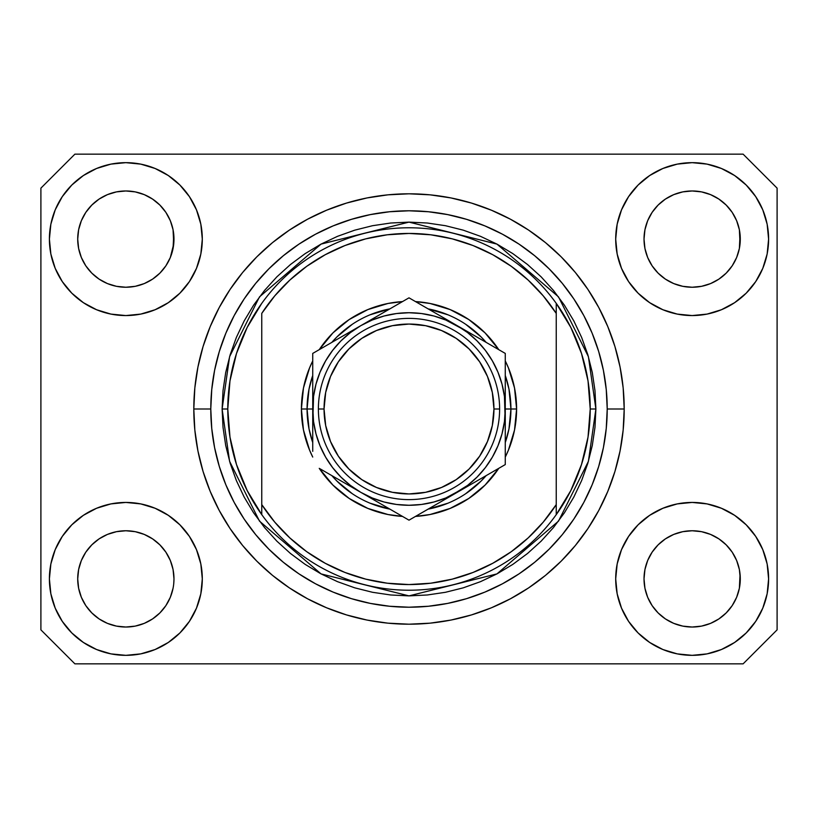 <?xml version="1.0" encoding="UTF-8"?>
<svg xmlns="http://www.w3.org/2000/svg" width="818" height="818" viewBox="0 0 818 818"><rect width="100%" height="100%" fill="white"/><g stroke="black" fill="none" stroke-linecap="round" stroke-linejoin="round"><path stroke-width="1.23" d="M624.134 414L624.195 409A215.195 215.195 0 0 1 409 624.195A215.195 215.195 0 0 1 193.805 409L193.805 409.368M624.083 401.924L624.093 402.456L624.083 401.924M414.266 624.134L411.71 624.175M404 624.134L406.935 624.185M193.917 416.076L193.866 414L193.917 416.076M165.87 605.637L170.318 597.314L173.058 588.285L170.318 597.314L165.87 605.637L170.318 597.314L165.87 605.637L159.888 612.927L165.87 605.637L159.888 612.927L152.588 618.919L159.888 612.927L152.588 618.919L144.265 623.367L152.588 618.919L144.265 623.367L135.236 626.107L125.849 627.028L116.453 626.107L107.424 623.367L99.101 618.919L107.424 623.367L99.101 618.919L91.81 612.927L85.818 605.637L81.371 597.314L78.63 588.285L81.371 597.314L78.63 588.285L77.71 578.888L77.945 583.612A48.139 48.139 0 0 0 77.945 583.612L77.71 578.888A48.139 48.139 0 0 1 125.849 530.759A48.139 48.139 0 0 1 173.978 578.888L173.978 578.97M652.15 552.119L652.15 552.109A48.139 48.139 0 0 0 652.14 552.14L647.682 560.473L652.13 552.15L658.142 544.829A48.139 48.139 0 0 0 658.112 544.86L652.13 552.15L658.112 544.86L665.412 538.868A48.139 48.139 0 0 0 665.371 538.888L658.112 544.86L665.412 538.868L673.735 534.42L665.412 538.868L673.735 534.42L682.764 531.68L692.151 530.759L701.547 531.68L710.576 534.42L718.93 538.898A48.139 48.139 0 0 0 718.91 538.878L710.576 534.42L718.899 538.868L726.19 544.86L732.182 552.15L736.629 560.473L739.37 569.502L736.629 560.473L739.37 569.502L740.29 578.888A48.139 48.139 0 0 1 692.151 627.028A48.139 48.139 0 0 1 644.022 578.888L644.022 578.888A48.139 48.139 0 0 1 692.151 530.759A48.139 48.139 0 0 1 740.29 578.888L740.29 578.97M718.777 199.009L726.19 205.073L732.182 212.363A48.139 48.139 0 0 0 718.91 199.091L710.576 194.633L718.899 199.081L726.19 205.073L732.182 212.363L736.629 220.686L739.37 229.715L736.629 220.686L739.37 229.715L740.055 243.825L740.29 239.112A48.139 48.139 0 0 1 692.151 287.241A48.139 48.139 0 0 1 644.022 239.112L644.247 243.825L644.022 239.112A48.139 48.139 0 0 1 692.151 190.972A48.139 48.139 0 0 1 740.29 239.112L740.29 239.183M701.547 191.893L692.151 190.972L701.547 191.893L710.576 194.633A48.139 48.139 0 0 0 673.746 194.633L665.412 199.081L658.112 205.073L652.13 212.363L647.682 220.686L644.942 229.715L647.682 220.686L652.13 212.363L658.112 205.073L665.412 199.081L673.735 194.633L682.764 191.893L692.151 190.972L701.547 191.893L710.576 194.633L718.899 199.081M152.475 199.009L159.888 205.073L165.87 212.363A48.139 48.139 0 0 0 152.598 199.091L144.265 194.633L152.588 199.081L159.888 205.073L165.87 212.363L170.318 220.686L173.058 229.715L170.318 220.686L173.058 229.715L173.753 243.825L173.978 239.112A48.139 48.139 0 0 1 125.849 287.241A48.139 48.139 0 0 1 77.71 239.112L77.945 243.825L77.71 239.112A48.139 48.139 0 0 1 125.849 190.972A48.139 48.139 0 0 1 173.978 239.112L173.978 239.183M135.236 191.893L125.849 190.972L135.236 191.893L144.265 194.633A48.139 48.139 0 0 0 107.434 194.633L99.101 199.081L91.81 205.073L85.818 212.363L81.371 220.686L78.63 229.715L81.371 220.686L85.818 212.363L91.81 205.073L99.101 199.081L107.424 194.633L116.453 191.893L125.849 190.972L135.236 191.893L144.265 194.633L152.588 199.081M85.839 552.119L85.849 552.109A48.139 48.139 0 0 0 85.829 552.14L91.831 544.829A48.139 48.139 0 0 0 91.81 544.86L99.101 538.868A48.139 48.139 0 0 0 99.07 538.888L91.81 544.86L99.101 538.868L107.424 534.42L99.101 538.868L107.424 534.42L116.453 531.68L125.849 530.759L135.236 531.68L144.265 534.42L152.629 538.898A48.139 48.139 0 0 0 152.598 538.878L144.265 534.42L152.588 538.868L159.888 544.86L165.87 552.15L170.318 560.473L165.87 552.15L170.318 560.473L173.058 569.502L170.318 560.473L173.058 569.502L173.978 578.888A48.139 48.139 0 0 1 125.849 627.028A48.139 48.139 0 0 1 77.71 578.888L78.63 569.502L81.371 560.473L78.63 569.502L81.371 560.473L85.818 552.15L81.371 560.473L85.818 552.15L91.81 544.86L85.818 552.15A48.139 48.139 0 0 0 85.808 552.181M99.07 279.112A48.139 48.139 0 0 0 99.09 279.122L91.81 273.14A48.139 48.139 0 0 0 91.831 273.171L91.79 273.13M116.432 286.31A48.139 48.139 0 0 0 116.473 286.32L107.424 283.58L99.05 279.091M165.849 265.881L165.849 265.881A48.139 48.139 0 0 0 165.86 265.86L159.888 273.14L152.588 279.132L159.858 273.171A48.139 48.139 0 0 0 159.888 273.14L152.588 279.132L144.275 283.58L135.236 286.32A48.139 48.139 0 0 0 135.256 286.31L125.849 287.241L116.453 286.32L107.424 283.58L99.101 279.132L107.424 283.58M99.101 279.132L91.81 273.14L85.818 265.85L81.371 257.527L78.63 248.498L81.371 257.527L78.63 248.498L77.71 239.112L78.63 229.715L81.371 220.686L85.818 212.363L91.81 205.073L99.101 199.081A48.139 48.139 0 0 0 85.829 212.353M173.978 239.112L173.753 234.388L173.058 248.498L170.318 257.527L165.87 265.85L159.888 273.14L165.87 265.85L170.318 257.527L173.753 243.846M665.371 279.112A48.139 48.139 0 0 0 665.402 279.122L658.112 273.14A48.139 48.139 0 0 0 658.142 273.171L652.13 265.85A48.139 48.139 0 0 0 652.15 265.891M682.744 286.31A48.139 48.139 0 0 0 682.785 286.32L673.735 283.58L665.351 279.091M732.161 265.881L732.151 265.881A48.139 48.139 0 0 0 732.171 265.86L726.19 273.14L718.899 279.132L726.169 273.171A48.139 48.139 0 0 0 726.19 273.14L718.899 279.132L710.586 283.58L701.547 286.32A48.139 48.139 0 0 0 701.568 286.31L692.151 287.241L682.764 286.32L673.735 283.58L665.412 279.132L673.735 283.58M740.29 239.112L740.055 234.388L739.37 248.498L736.629 257.527L739.37 248.498L736.629 257.527L732.182 265.85L736.629 257.527L732.182 265.85L726.19 273.14L732.182 265.85A48.139 48.139 0 0 0 732.192 265.819M665.412 279.132L658.112 273.14L652.13 265.85L647.682 257.527L644.942 248.498L647.682 257.527L644.942 248.498L644.022 239.112L644.942 229.715L647.682 220.686L652.13 212.363L658.112 205.073L665.412 199.081A48.139 48.139 0 0 0 652.14 212.353M682.764 286.32L692.151 287.241L701.547 286.32L710.556 283.59M739.37 248.498L740.055 243.846M644.247 583.602A48.139 48.139 0 0 0 644.247 583.612L644.022 578.888L644.942 588.285L647.682 597.314L644.942 588.285L644.022 578.888L644.942 569.502L647.682 560.473L644.942 569.502L647.682 560.473L652.13 552.15M740.29 578.888L740.055 574.175L739.37 588.285L736.629 597.314L739.37 588.285L736.629 597.314L732.182 605.637L736.629 597.314L732.182 605.637L726.19 612.927L732.182 605.637L726.19 612.927L718.899 618.919L726.19 612.927L718.899 618.919L710.576 623.367L718.899 618.919L710.576 623.367L701.547 626.107L692.151 627.028L682.764 626.107L673.735 623.367L665.412 618.919L673.735 623.367L665.412 618.919L658.112 612.927L652.13 605.637L647.682 597.314L644.942 588.285M739.37 588.285L740.055 583.633M173.978 578.888L173.743 583.633M202.302 578.888A76.452 76.452 0 0 1 125.849 655.341A76.452 76.452 0 0 1 49.397 578.888L50.859 563.98L55.215 549.635L62.28 536.414L71.79 524.829L83.375 515.33L96.585 508.264L110.931 503.908L125.849 502.436L140.757 503.908L155.103 508.264L168.324 515.33L179.909 524.829L189.418 536.414L196.473 549.635L200.829 563.98L202.302 578.888L200.829 593.807L196.473 608.152L189.418 621.363L179.909 632.948L168.324 642.457L155.103 649.523L140.757 653.879L125.849 655.341L110.931 653.879L96.585 649.523L83.375 642.457L71.79 632.948L62.28 621.363L55.215 608.152L50.859 593.807L49.397 578.888A76.452 76.452 0 0 1 125.849 502.436A76.452 76.452 0 0 1 202.302 578.888M768.603 578.888A76.452 76.452 0 0 1 692.151 655.341A76.452 76.452 0 0 1 615.698 578.888L617.171 563.98L621.527 549.635L628.582 536.414L638.091 524.829L649.676 515.33L662.897 508.264L677.243 503.908L692.151 502.436L707.069 503.908L721.415 508.264L734.625 515.33L746.21 524.829L755.72 536.414L762.785 549.635L767.141 563.98L768.603 578.888L767.141 593.807L762.785 608.152L755.72 621.363L746.21 632.948L734.625 642.457L721.415 649.523L707.069 653.879L692.151 655.341L677.243 653.879L662.897 649.523L649.676 642.457L638.091 632.948L628.582 621.363L621.527 608.152L617.171 593.807L615.698 578.888A76.452 76.452 0 0 1 692.151 502.436A76.452 76.452 0 0 1 768.603 578.888L767.141 593.807M768.603 239.112A76.452 76.452 0 0 1 692.151 315.564A76.452 76.452 0 0 1 615.698 239.112L617.171 224.193L621.527 209.848L628.582 196.637L638.091 185.052L649.676 175.543L662.897 168.477L677.243 164.121L692.151 162.659L707.069 164.121L721.415 168.477L734.625 175.543L746.21 185.052L755.72 196.637L762.785 209.848L767.141 224.193L768.603 239.112L767.141 254.02L762.785 268.365L755.72 281.586L746.21 293.171L734.625 302.67L721.415 309.736L707.069 314.092L692.151 315.564L677.243 314.092L662.897 309.736L649.676 302.67L638.091 293.171L628.582 281.586L621.527 268.365L617.171 254.02L615.698 239.112A76.452 76.452 0 0 1 692.151 162.659A76.452 76.452 0 0 1 768.603 239.112L767.141 254.02M202.302 239.112A76.452 76.452 0 0 1 125.849 315.564A76.452 76.452 0 0 1 49.397 239.112L50.859 224.193L55.215 209.848L62.28 196.637L71.79 185.052L83.375 175.543L96.585 168.477L110.931 164.121L125.849 162.659L140.757 164.121L155.103 168.477L168.324 175.543L179.909 185.052L189.418 196.637L196.473 209.848L200.829 224.193L202.302 239.112L200.829 254.02L196.473 268.365L189.418 281.586L179.909 293.171L168.324 302.67L155.103 309.736L140.757 314.092L125.849 315.564L110.931 314.092L96.585 309.736L83.375 302.67L71.79 293.171L62.28 281.586L55.215 268.365L50.859 254.02L49.397 239.112A76.452 76.452 0 0 1 125.849 162.659A76.452 76.452 0 0 1 202.302 239.112M409 624.195L387.906 623.163L367.016 620.064L346.535 614.931L326.648 607.815L307.558 598.786L289.439 587.927L272.476 575.351L256.832 561.168L242.649 545.524L230.073 528.561L219.214 510.442L210.185 491.352L203.069 471.465L197.936 450.984L194.837 430.094L193.805 409L194.837 387.906L197.936 367.016L203.069 346.535L210.185 326.648L219.214 307.558L230.073 289.439L242.649 272.476L256.832 256.832L272.476 242.649L289.439 230.073L307.558 219.214L326.648 210.185L346.535 203.069L367.016 197.936L387.906 194.837L409 193.805L430.094 194.837L450.984 197.936L471.465 203.069L491.352 210.185L510.442 219.214L528.561 230.073L545.524 242.649L561.168 256.832L575.351 272.476L587.927 289.439L598.786 307.558L607.815 326.648L614.931 346.535L620.064 367.016L623.163 387.906L624.195 409L623.163 430.094L620.064 450.984L614.931 471.465L607.815 491.352L598.786 510.442L587.927 528.561L575.351 545.524L561.168 561.168L545.524 575.351L528.561 587.927L510.442 598.786L491.352 607.815L471.465 614.931L450.984 620.064L430.094 623.163L409 624.195M743.122 663.838L74.878 663.838L40.9 629.86L40.9 188.14L74.878 154.162L743.122 154.162L777.1 188.14L777.1 629.86L743.122 663.838L777.1 629.86L777.1 188.14L743.122 154.162L74.878 154.162L40.9 188.14L40.9 629.86L74.878 663.838L743.122 663.838M193.805 408.366L193.805 409A215.195 215.195 0 0 1 409 193.805A215.195 215.195 0 0 1 624.195 409L624.134 403.99M575.351 272.476L561.168 256.832L545.524 242.649L561.168 256.832L575.351 272.476M450.984 197.936L430.094 194.837M272.476 242.649L256.832 256.832L242.649 272.476L256.832 256.832L272.476 242.649M219.214 307.558L216.596 312.609M242.649 545.524L256.832 561.168L272.476 575.351L256.832 561.168L242.649 545.524M367.016 620.064L387.906 623.163M545.524 575.351L561.168 561.168L575.351 545.524L561.168 561.168L545.524 575.351M598.786 510.442L601.404 505.391M50.859 224.193L49.397 239.112M62.28 281.586L64.683 284.981M85.818 265.85L81.371 257.527L85.818 265.85L91.81 273.14M652.13 265.85L647.682 257.527L652.13 265.85M755.72 536.414L753.317 533.019M50.859 563.98L49.397 578.888M755.72 281.586L753.317 284.981M62.28 536.414L64.683 533.019M173.753 574.175L173.058 569.502M152.588 538.868L159.888 544.86A48.139 48.139 0 0 0 159.858 544.829L165.87 552.15A48.139 48.139 0 0 0 165.849 552.119M144.275 534.42L135.236 531.68A48.139 48.139 0 0 1 135.256 531.69M99.101 538.868L107.424 534.42L116.483 531.68A48.139 48.139 0 0 0 116.432 531.69M740.055 574.175L739.37 569.502M718.899 538.868L726.19 544.86A48.139 48.139 0 0 0 726.169 544.829L726.21 544.88M710.586 534.42L701.547 531.68A48.139 48.139 0 0 1 701.568 531.69M665.412 538.868L673.735 534.42L682.795 531.68A48.139 48.139 0 0 0 682.744 531.69M732.182 552.15L736.629 560.473L732.182 552.15L726.19 544.86M718.889 199.081A48.139 48.139 0 0 0 710.586 194.643M673.725 194.643A48.139 48.139 0 0 0 665.423 199.081L673.735 194.633L682.764 191.893L692.151 190.972M152.577 199.081A48.139 48.139 0 0 0 144.275 194.643M107.414 194.643A48.139 48.139 0 0 0 99.111 199.081L107.424 194.633L116.453 191.893L125.849 190.972M78.63 248.498L77.945 243.825M144.265 283.58L135.236 286.32L125.849 287.241L116.453 286.32M173.058 248.498L170.318 257.527L165.87 265.85M165.87 552.15L170.318 560.473M107.424 534.42L116.453 531.68L125.849 530.759L135.236 531.68M77.945 574.175L78.63 569.502M173.058 229.715L173.753 234.388M165.87 212.363L170.318 220.686M77.945 234.388L78.63 229.715M644.942 248.498L644.247 243.825M673.735 534.42L682.764 531.68L692.151 530.759L701.547 531.68M644.247 574.175L644.942 569.502M739.37 229.715L740.055 234.388M732.182 212.363L736.629 220.686M644.247 234.388L644.942 229.715M665.412 618.919L658.112 612.927L652.13 605.637L647.682 597.314M710.576 623.367L701.547 626.107L692.151 627.028L682.764 626.107L673.735 623.367M78.63 588.285L77.945 583.612M99.101 618.919L91.81 612.927L85.818 605.637L81.371 597.314M144.265 623.367L135.236 626.107L125.849 627.028L116.453 626.107L107.424 623.367M173.058 588.285L170.318 597.314M301.402 409L307.067 409L309.02 428.888L312.732 442.507A101.933 101.933 0 0 1 307.067 409L301.402 409L303.468 388.008L309.593 367.824L312.732 360.942A107.598 107.598 0 0 0 312.732 457.058L309.593 450.176L303.468 429.992L301.402 409M516.598 409A107.598 107.598 0 0 1 505.268 457.058L508.407 450.176L514.532 429.992L516.598 409L510.933 409L516.598 409L514.532 388.008L508.407 367.824L505.268 360.942A107.598 107.598 0 0 1 516.598 409M498.755 468.346A107.598 107.598 0 0 1 415.524 516.403L429.992 514.532L450.176 508.407L468.775 498.469L485.084 485.084L498.755 468.346M402.476 516.403A107.598 107.598 0 0 1 319.245 468.346L332.916 485.084L349.225 498.469L367.824 508.407L388.008 514.532L402.476 516.403M222.118 409L227.782 409A181.218 181.218 0 0 0 556.24 514.645A181.218 181.218 0 0 0 590.218 409L595.882 409L588.408 461.332L558.51 521.127L496.945 573.899L409 595.882L321.055 573.899L259.49 521.127L229.592 461.332L222.118 409L223.017 427.313L225.707 445.462L230.165 463.254L236.341 480.514L244.183 497.099L253.611 512.825L264.541 527.559L276.852 541.148L290.441 553.459L305.175 564.389L320.901 573.817L337.486 581.659L354.746 587.835L372.538 592.293L390.687 594.983L409 595.882L427.313 594.983L445.462 592.293L463.254 587.835L480.514 581.659L497.099 573.817L512.825 564.389L527.559 553.459L541.148 541.148L553.459 527.559L564.389 512.825L573.817 497.099L581.659 480.514L587.835 463.254L592.293 445.462L594.983 427.313L595.882 409L594.983 390.687L592.293 372.538L587.835 354.746L581.659 337.486L573.817 320.901L564.389 305.175L553.459 290.441L541.148 276.852L527.559 264.541L512.825 253.611L497.099 244.183L480.514 236.341L463.254 230.165L445.462 225.707L427.313 223.017L409 222.118L390.687 223.017L372.538 225.707L354.746 230.165L337.486 236.341L320.901 244.183L305.175 253.611L290.441 264.541L276.852 276.852L264.541 290.441L253.611 305.175L244.183 320.901L236.341 337.486L230.165 354.746L225.707 372.538L223.017 390.687L222.118 409L229.592 356.668L259.49 296.873L321.055 244.101L409 222.118L496.945 244.101L558.51 296.873L588.408 356.668L595.882 409L590.218 409A181.218 181.218 0 0 0 261.76 303.355A181.218 181.218 0 0 1 556.24 303.355L556.24 313.396L543.244 295.871L528.172 280.093L511.26 266.3L492.773 254.725L472.988 245.523L452.221 238.846L430.779 234.797L409 233.447L387.221 234.797L365.779 238.846L345.012 245.523L325.227 254.725L306.74 266.3L289.828 280.093L274.756 295.871L261.76 313.396L261.76 504.604L274.756 522.129L289.828 537.907L306.74 551.7L325.227 563.275L345.012 572.477L365.779 579.154L387.221 583.203L409 584.553L430.779 583.203L452.221 579.154L472.988 572.477L492.773 563.275L511.26 551.7L528.172 537.907L543.244 522.129L556.24 504.604L556.24 303.355L570.831 327.445L581.516 353.509L588.03 380.922L590.218 409L588.03 437.078L581.516 464.491L570.831 490.555L556.24 514.645A181.218 181.218 0 0 1 261.76 514.645L261.76 504.604L261.76 514.645L247.169 490.555L236.484 464.491L229.97 437.078L227.782 409L222.118 409M193.805 409L210.788 409A198.212 198.212 0 0 1 409 210.788A198.212 198.212 0 0 1 607.212 409L624.195 409L607.212 409L606.25 428.428L603.398 447.671L598.674 466.536L592.12 484.849L583.807 502.436L573.807 519.123L562.222 534.737L549.154 549.154L534.737 562.222L519.123 573.807L502.436 583.807L484.849 592.12L466.536 598.674L447.671 603.398L428.428 606.25L409 607.212L389.572 606.25L370.329 603.398L351.464 598.674L333.151 592.12L315.564 583.807L298.877 573.807L283.263 562.222L268.846 549.154L255.778 534.737L244.193 519.123L234.193 502.436L225.88 484.849L219.326 466.536L214.602 447.671L211.75 428.428L210.788 409L211.75 389.572L214.602 370.329L219.326 351.464L225.88 333.151L234.193 315.564L244.193 298.877L255.778 283.263L268.846 268.846L283.263 255.778L298.877 244.193L315.564 234.193L333.151 225.88L351.464 219.326L370.329 214.602L389.572 211.75L409 210.788L428.428 211.75L447.671 214.602L466.536 219.326L484.849 225.88L502.436 234.193L519.123 244.193L534.737 255.778L549.154 268.846L562.222 283.263L573.807 298.877L583.807 315.564L592.12 333.151L598.674 351.464L603.398 370.329L606.25 389.572L607.212 409A198.212 198.212 0 0 1 409 607.212A198.212 198.212 0 0 1 210.788 409L193.805 409M319.245 349.654L332.916 332.916L349.225 319.531L367.824 309.593L388.008 303.468L402.476 301.597A107.598 107.598 0 0 0 319.245 349.654M415.524 301.597L429.992 303.468L450.176 309.593L468.775 319.531L485.084 332.916L498.755 349.654A107.598 107.598 0 0 0 415.524 301.597M261.76 313.396A175.553 175.553 0 0 1 556.24 313.396L556.24 504.604A175.553 175.553 0 0 1 261.76 504.604L261.76 313.396M556.24 514.645L556.24 504.604L556.24 514.645M450.984 620.064L430.094 623.163M219.214 510.442L216.596 505.391M367.016 197.936L387.906 194.837M598.786 307.558L601.404 312.609M505.268 442.507A101.933 101.933 0 0 0 510.933 409L505.268 409L510.933 409A101.933 101.933 0 0 1 505.268 442.507L508.98 428.888L510.933 409L508.98 389.112L505.268 375.493A101.933 101.933 0 0 1 510.933 409A101.933 101.933 0 0 0 505.268 375.493M448.039 314.838L428.121 308.877A101.933 101.933 0 0 1 486.148 342.374L481.076 336.924L465.636 324.245M352.364 324.245L336.924 336.924L331.842 342.384A101.933 101.933 0 0 1 389.879 308.877L369.961 314.838M312.732 375.493L309.02 389.112L307.067 409L312.732 409L307.067 409A101.933 101.933 0 0 1 312.732 375.493A101.933 101.933 0 0 0 312.732 442.507M369.961 503.162L389.879 509.123A101.933 101.933 0 0 1 331.852 475.626L336.924 481.076L352.364 493.755M465.636 493.755L481.076 481.076L486.158 475.616A101.933 101.933 0 0 1 428.121 509.123L448.039 503.162M261.76 303.355A181.218 181.218 0 0 0 227.782 409L229.97 380.922L236.484 353.509L247.169 327.445L261.76 303.355M486.148 342.374A101.933 101.933 0 0 0 428.121 308.877M389.879 308.877A101.933 101.933 0 0 0 331.852 342.374M331.852 475.626A101.933 101.933 0 0 0 389.879 509.123M428.121 509.123A101.933 101.933 0 0 0 486.148 475.626M318.386 409L324.051 409A84.949 84.949 0 0 1 409 324.051A84.949 84.949 0 0 1 493.949 409L499.614 409A90.614 90.614 0 0 0 409 318.386A90.614 90.614 0 0 0 318.386 409A90.614 90.614 0 0 1 409 318.386A90.614 90.614 0 0 1 499.614 409A90.614 90.614 0 0 1 409 499.614A90.614 90.614 0 0 1 318.386 409A90.614 90.614 0 0 0 409 499.614A90.614 90.614 0 0 0 499.614 409L493.949 409L492.313 392.425L487.477 376.495L479.634 361.801L469.062 348.938L456.199 338.366L441.505 330.523L425.575 325.687L409 324.051L392.425 325.687L376.495 330.523L361.801 338.366L348.938 348.938L338.366 361.801L330.523 376.495L325.687 392.425L324.051 409L325.687 425.575L330.523 441.505L338.366 456.199L348.938 469.062L361.801 479.634L376.495 487.477L392.425 492.313L409 493.949L425.575 492.313L441.505 487.477L456.199 479.634L469.062 469.062L479.634 456.199L487.477 441.505L492.313 425.575L493.949 409A84.949 84.949 0 0 1 409 493.949A84.949 84.949 0 0 1 324.051 409L318.386 409M505.268 423.427L504.45 396.433L501.996 384.082L497.947 372.159L492.375 360.861L485.381 350.39L477.078 340.922L467.61 332.619L457.139 325.625L409 297.834L312.732 353.417L312.732 394.603M505.268 411.055L505.268 409A96.268 96.268 0 0 1 457.139 492.375L505.268 464.583L505.268 353.417L469.614 332.834M505.268 441.976L505.268 443.724M420.503 513.53L444.655 499.583M457.088 492.405L444.675 499.563L467.61 485.381L477.078 477.078L485.381 467.61L492.375 457.139L497.947 445.841L501.996 433.918L504.45 421.536M416.147 516.035L505.268 464.583L505.268 353.417L457.139 325.625L469.593 332.814L445.841 320.053L433.918 316.004L421.536 313.55M360.82 492.344L409 520.166L457.139 492.375A96.268 96.268 0 0 1 360.861 492.375L348.407 485.186M324.225 471.219L360.861 492.375L372.159 497.947L384.082 501.996L396.464 504.45M319.879 468.714L324.194 471.199M312.732 437.661L312.732 443.724M312.732 406.945L313.55 421.567L316.004 433.918L320.053 445.841L325.625 457.139L332.619 467.61L340.922 477.078L350.39 485.381L360.861 492.375A96.268 96.268 0 0 1 360.861 325.625L373.499 318.335M312.732 376.024L312.732 380.288M360.932 325.584L312.732 353.417L312.732 451.331M396.055 305.308L373.325 318.437M401.853 301.965L373.509 318.325M505.268 380.319L505.268 374.276M457.201 325.666L457.139 325.625A96.268 96.268 0 0 1 505.268 409L504.45 421.567M493.745 346.76L409 297.834L397.538 304.449M498.121 349.286L493.806 346.801M469.777 485.074L476.853 480.994L469.788 485.074M482.006 478.019L492.283 472.078L482.006 478.019M498.121 468.714L493.806 471.199L498.121 468.714M373.509 499.675L380.585 503.755L373.519 499.675M385.738 506.731L396.024 512.671L385.738 506.731M401.853 516.035L397.538 513.551L401.853 516.035M312.732 434.01L312.732 437.61M348.223 332.926L341.147 337.006L348.212 332.926M335.993 339.981L325.707 345.922L335.993 339.981M319.879 349.286L324.194 346.801L319.879 349.286M312.732 380.309L312.732 374.276M432.262 311.269L421.945 305.308L432.262 311.269M437.415 314.245L444.481 318.325L437.415 314.245M416.147 301.965L420.462 304.449L416.147 301.965M396.464 313.55L384.082 316.004L372.159 320.053L360.861 325.625L350.39 332.619L340.922 340.922L332.619 350.39L325.625 360.861L320.053 372.159L316.004 384.082L313.55 396.464M332.65 350.36L325.625 360.861M421.536 504.45L433.918 501.996L445.841 497.947L469.593 485.186M485.35 467.64L492.375 457.139M505.268 383.99L505.268 394.542M505.268 366.668L505.268 380.35M396.536 305.032L397.476 304.49M312.732 383.99L312.732 380.39M505.268 451.383L505.268 464.583M505.268 434.01L505.268 437.61M421.567 313.55L409 312.732L396.433 313.55M313.55 396.433L312.732 423.397M396.433 504.45L409 505.268L421.567 504.45M348.407 332.814L360.861 325.625A96.268 96.268 0 0 1 457.139 325.625L444.675 318.437M373.325 499.563L409 520.166L420.462 513.551M312.732 353.417L312.732 366.668M479.634 361.801L469.062 348.938M361.801 338.366L348.938 348.938M338.366 456.199L348.938 469.062M456.199 479.634L469.062 469.062"/></g></svg>

